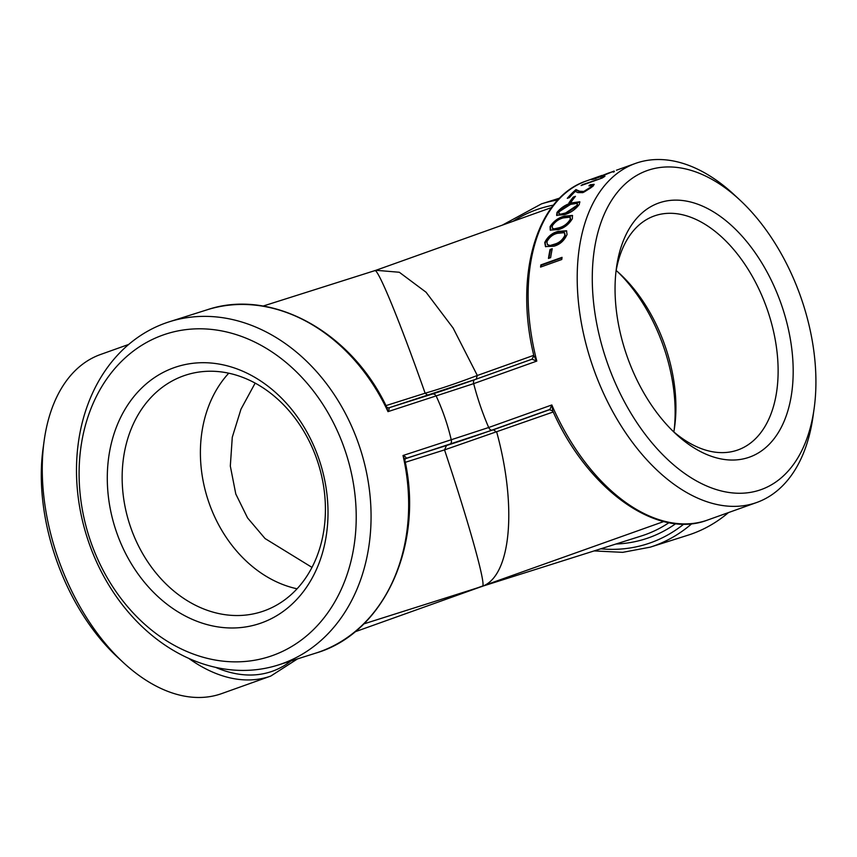 <?xml version="1.0" encoding="UTF-8"?>
<svg xmlns="http://www.w3.org/2000/svg" width="857" height="857" viewBox="0 0 857 857"><rect width="100%" height="100%" fill="white"/><g stroke="black" fill="none" stroke-linecap="round" stroke-linejoin="round"><path stroke-width="1.29" d="M739.559 199.724L733.785 194.368A180.045 108.593 70.3 0 0 635.53 163.398A180.045 108.593 70.3 0 0 592.53 365.768A180.045 108.593 70.3 0 0 756.656 502.513A180.045 108.593 70.3 0 0 813.047 416.298L814.139 408.5A169.375 102.154 70.3 0 0 739.559 199.724A169.375 102.154 70.3 0 0 617.897 191.668A169.375 102.154 70.3 0 0 606.681 360.958A169.375 102.154 70.3 0 0 722.697 491.297A169.375 102.154 70.3 0 0 814.139 408.5M561.774 259.51L540.574 267.084A180.045 108.593 70.3 0 1 540.842 264.92L562.042 257.346A180.045 108.593 70.3 0 0 561.774 259.51M550.633 257.657L548.459 258.428A180.045 108.593 70.3 0 1 550.055 249.494L552.229 248.712A180.045 108.593 70.3 0 0 550.633 257.657M567.034 234.561C564.26 240.656 559.921 244.534 554.008 246.195L545.481 246.602L544.741 242.52C547.666 236.65 552.09 232.954 558.003 231.422L566.531 230.779L567.034 234.561M572.38 218.642C569.069 224.202 564.484 227.844 558.625 229.569L550.226 230.083L550.087 226.602C553.536 221.277 558.186 217.817 564.045 216.232L572.412 215.407L572.38 218.642M579.289 204.459C575.476 209.419 570.655 212.793 564.849 214.571L556.632 215.321L556.996 212.418C560.928 207.715 565.802 204.534 571.598 202.884L579.761 201.781L579.289 204.459M571.083 202.134L568.909 202.916A180.045 108.593 70.3 0 1 573.29 197.089L575.465 196.317A180.045 108.593 70.3 0 0 571.083 202.134M590.13 184.801L594.105 184.309L592.937 186.301L582.889 192.632L577.768 192.579L575.304 191.39A180.045 108.593 70.3 0 0 569.466 197.56L567.291 198.331A180.045 108.593 70.3 0 1 575.968 189.601L579.675 191.24L583.81 191.443L590.827 187.019L591.684 185.562L588.941 185.862A180.045 108.593 70.3 0 1 590.13 184.801L590.441 185.391L594.126 184.673M601.432 177.87A180.045 108.593 70.3 0 1 603.66 176.413L604.978 176.188A180.045 108.593 70.3 0 0 602.321 177.988L581.121 185.562A180.045 108.593 70.3 0 1 582.396 184.673L601.603 178.245M613.848 171.154L598.85 177.324C592.38 179.616 590.441 180.088 593.023 178.727L601.807 175.449M591.491 179.563L593.023 178.727L593.258 179.359M668.985 522.674A166.708 132.942 72.4 0 1 641.582 535.904L482.598 586.199C510.922 575.765 517.274 507.151 496.728 432.153L493.407 429.775L405.232 458.774M663.757 521.538L476.599 588.17M169.407 321.75A180.045 143.58 -107.6 0 0 86.9 536.75A180.045 143.58 -107.6 0 0 278.161 665.032A180.045 143.58 -107.6 0 0 282.092 663.704A180.045 143.58 -107.6 0 0 365.414 467.419A180.045 143.58 -107.6 0 0 169.407 321.75L206.998 309.838A180.045 143.58 72.4 0 1 387.985 411.639C389.367 409.175 389.517 407.953 388.425 407.964L386.743 407.193L387.985 411.639L473.675 383.636A180.045 108.593 70.3 0 0 480.327 405.843A180.045 108.593 70.3 0 0 488.694 427.504L551.812 404.965A180.045 108.593 -109.7 0 0 707.571 520.049C657.019 539.706 587.763 489.829 552.829 411.114L551.812 404.965L549.915 409.453M594.169 550.922L622.685 552.347L650.217 547.162L687.807 535.25A180.045 143.58 -107.6 0 0 691.738 533.932A180.045 143.58 -107.6 0 0 728.482 512.572M533.772 355.323L477.328 375.484L453.117 328.049L426.047 292.216L399.308 272.258L375.923 270.287L263.045 306.078M552.829 411.103L549.401 409.614L492.111 430.075A3.996 2.41 -109.7 0 1 488.694 427.504L403.004 455.506L404.783 459.855M405.275 462.319L444.526 449.893L446.422 445.726M468.672 590.687L482.598 586.199C486.026 584.217 469.079 523.531 444.526 449.893L553.226 411.981M315.751 653.12C383.861 633.419 424.097 545.298 404.783 459.866L405.704 458.431C406.55 457.67 405.65 456.695 403.004 455.506A180.045 143.58 72.4 0 1 315.751 653.12L278.161 665.032M374.616 270.801C377.123 266.152 399.619 320.647 425.126 393.213C440.777 388.692 458.184 382.779 477.328 375.484L476.128 379.308M385.971 405.618L425.126 393.213L428.061 395.409M531.972 359.201L533.868 355.741C514.061 275.118 536.557 197.314 586.445 180.934A180.045 108.593 -109.7 0 0 536.793 361.086L473.675 383.636A3.996 2.41 -109.7 0 1 474.778 379.63L531.972 359.201L536.793 361.086L533.857 355.698M482.598 586.199L354.894 631.855M128.721 344.428L100.548 354.487A180.045 108.593 70.3 0 0 44.157 440.702A180.045 108.593 70.3 0 0 57.558 556.857A180.045 108.593 70.3 0 0 123.429 662.632A180.045 108.593 70.3 0 0 221.684 693.602L270.769 676.066L297.475 658.915M615.969 271.658A124.244 74.934 -109.7 0 1 654.298 215.953A124.244 74.934 -109.7 0 1 767.551 310.32A124.244 74.934 -109.7 0 1 737.888 449.957A124.244 74.934 -109.7 0 1 672.938 431.135M781.713 305.51A134.913 81.361 70.3 0 0 689.307 201.695A134.913 81.361 70.3 0 0 616.472 267.641A134.913 81.361 70.3 0 0 675.873 433.931A134.913 81.361 70.3 0 0 772.778 440.348A134.913 81.361 70.3 0 0 781.713 305.51M673.827 431.907A124.244 74.934 70.3 0 0 674.609 426.968A124.244 74.934 70.3 0 0 665.364 346.817A124.244 74.934 70.3 0 0 619.911 273.833A124.244 74.934 70.3 0 0 616.172 270.512M317.111 460.048A124.244 99.08 72.4 0 1 261.299 611.823A124.244 99.08 72.4 0 1 129.332 523.306A124.244 99.08 72.4 0 1 186.258 374.948A124.244 99.08 72.4 0 1 317.111 460.048M318.986 459.138A134.913 107.586 -107.6 0 0 129.139 402.908A134.913 107.586 -107.6 0 0 204.812 623.95A134.913 107.586 -107.6 0 0 318.986 459.138M228.755 373.191A124.244 99.08 -107.6 0 0 207.576 498.517A124.244 99.08 -107.6 0 0 297.058 588.791M272.505 655.551A169.375 135.074 -107.6 0 0 300.4 375.859A169.375 135.074 -107.6 0 0 80.033 454.574A169.375 135.074 -107.6 0 0 272.505 655.551M44.157 440.702L43.075 448.5A169.375 102.154 70.3 0 0 55.673 557.768A169.375 102.154 70.3 0 0 117.645 657.276L123.429 662.632M617.629 271.765A132.771 80.076 -109.7 0 1 663.864 347.556A132.771 80.076 -109.7 0 1 674.148 430.01M311.98 567.388L265.049 538.539L247.566 517.917L235.793 493.996L230.319 466.058L232.279 437.241L240.988 409.153L255.161 383.1M595.722 178.845L595.465 178.213L614.158 171.068L614.394 171.7M613.333 172.193L613.087 171.561L608.042 173.221L595.465 178.213M600.478 177.228L600.221 176.606M603.66 176.413L603.939 177.035M575.968 189.601L576.279 190.19A179.37 108.175 70.3 0 0 568.491 197.903M576.279 190.19L579.996 191.807L584.153 192.011L591.148 187.597L591.684 185.562M579.675 191.24L579.996 191.807M583.81 191.443L584.153 192.011M590.827 187.019L591.148 187.597M573.29 197.089L573.633 197.646A179.37 108.175 70.3 0 0 569.884 202.563M573.633 197.646L574.693 197.271M556.857 215.546L557.371 212.932C561.324 208.219 566.188 205.048 571.962 203.409L579.9 202.081M558.914 213.714L561.089 214.657L566.07 213.436L577.457 205.798L577.361 203.345L570.644 204.33L559.139 211.7L558.914 213.714L560.703 214.164L565.684 212.943L577.082 205.284L577.361 203.345M550.44 230.287L550.494 227.051C553.965 221.727 558.614 218.289 564.442 216.714L572.583 215.664M552.583 228.508L554.64 229.301L559.696 228.155C564.238 226.891 567.87 224.148 570.591 219.928L570.301 217.378M554.64 229.301L554.233 228.862L559.278 227.726C563.82 226.452 567.452 223.709 570.184 219.478L570.141 217.121L563.263 217.914C558.71 219.071 555.036 221.727 552.24 225.884L552.347 228.305L554.233 228.862M545.705 246.773L545.17 242.917C548.116 237.057 552.54 233.361 558.421 231.84L566.734 230.994M547.655 244.823L549.766 245.616L554.908 244.545C559.492 243.324 562.942 240.41 565.266 235.793L564.602 232.868M549.766 245.616L554.468 244.181C559.053 242.96 562.513 240.035 564.838 235.407L564.409 232.643L557.414 233.308C552.797 234.411 549.294 237.25 546.895 241.813L547.419 244.641L549.337 245.231M550.055 249.494L550.483 249.848A179.37 108.175 70.3 0 0 548.983 258.246M550.483 249.848L552.112 249.269M540.842 264.92L541.281 265.231A179.37 108.175 70.3 0 0 541.067 266.902M541.281 265.231L561.978 257.839M615.958 544.024A170.714 136.134 -107.6 0 0 675.745 523.659M683.843 524.088A176.049 140.387 72.4 0 1 600.886 548.801M650.217 547.162A180.045 143.58 -107.6 0 0 691.867 523.648M557.918 199.97A180.045 143.58 -107.6 0 0 541.463 203.88L502.32 225.145M513.107 221.288A176.049 140.387 72.4 0 1 553.461 205.134M550.13 409.507L493.407 429.775M404.825 458.741L449.475 444.558A3.996 3.192 -107.6 0 0 451.328 440.198A180.045 143.58 72.4 0 0 436.309 396.33A3.996 3.192 -107.6 0 0 432.292 394.07A3.996 3.192 -107.6 0 0 432.196 394.091L388.542 407.921M449.475 444.558A32.138 0.557 161.1 0 0 492.111 430.075M531.951 359.212L474.832 379.619A3.996 2.41 -109.7 0 0 474.778 379.63L388.489 407.943M474.735 379.651A32.138 0.557 -18.9 0 1 432.378 394.038M290.898 660.993A176.049 106.172 -109.7 0 1 215.621 667.367M188.754 658.39A180.045 108.593 70.3 0 0 270.769 676.066M707.571 520.049L756.656 502.513M586.445 180.934L599.718 176.188M616.419 170.222L635.53 163.398M559.739 198.085L541.463 203.88M375.923 270.287L551.597 207.544M475.517 588.513L363.743 623.928M206.998 309.838C271.262 287.845 351.177 331.477 386.764 407.225M482.395 586.338L481.313 586.702M594.351 179.167L594.094 178.535"/></g></svg>
